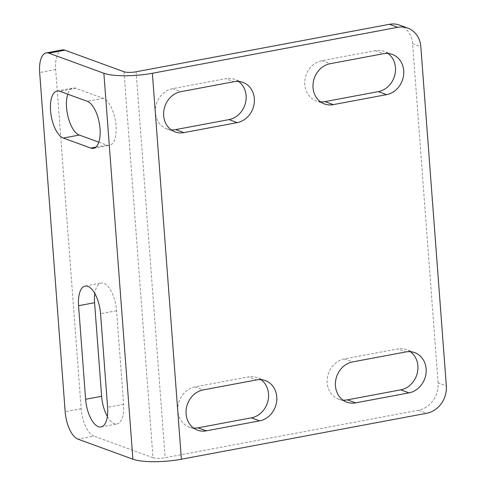 <?xml version="1.0" encoding="UTF-8"?>
<svg xmlns="http://www.w3.org/2000/svg" width="486" height="486" viewBox="0 0 486 486"><rect width="100%" height="100%" fill="white"/><g stroke="black" fill="none" stroke-linecap="round" stroke-linejoin="round"><path stroke-width="0.36" stroke-dasharray="2.43 1.82" d="M387.931 53.454A21.056 18.401 110.1 0 0 384.013 51.376A21.056 18.401 110.1 0 0 375.247 50.69L321.908 60.683A21.056 18.401 110.1 0 0 304.941 79.698A21.056 18.401 110.1 0 0 316.222 100.93A21.056 18.401 110.1 0 0 320.553 101.866M175.112 131.925L166.862 128.911A21.056 18.401 110.1 0 1 155.587 107.679A21.056 18.401 110.1 0 1 172.548 88.665L225.893 78.671L234.137 81.684M107.363 416.496A24.069 10.394 -100.6 0 0 117.041 423.95A24.069 10.394 -100.6 0 0 123.608 404.309L116.573 310.748A24.069 10.394 -100.6 0 0 101.143 283.077A24.069 10.394 -100.6 0 0 94.819 293.526M98.804 142.179L106.786 145.095A24.069 10.394 -100.6 0 0 109.459 145.357A24.069 10.394 -100.6 0 0 115.717 122.764A24.069 10.394 -100.6 0 0 103.269 98.312L75.786 88.276A24.069 10.394 -100.6 0 0 73.113 88.009A24.069 10.394 -100.6 0 0 67.767 94.187M62.226 49.912A24.069 10.394 -100.6 0 0 55.665 69.553L81.168 408.714A24.069 10.394 -100.6 0 0 93.919 436.118L77.918 439.119M123.997 71.764L153.017 457.703L93.919 436.118M153.017 457.703A9.027 2.017 -4.3 0 0 165.137 457.709L418.513 410.245A24.069 21.032 110.1 0 0 438.093 382.853L446.336 385.866M197.535 430.153L189.285 427.139A21.056 18.401 110.1 0 1 178.01 405.907A21.056 18.401 110.1 0 1 194.971 386.892L248.316 376.899L256.559 379.912M189.285 427.139A21.056 18.401 110.1 0 0 193.616 428.075M260.994 379.663A21.056 18.401 110.1 0 0 257.082 377.586A21.056 18.401 110.1 0 0 248.316 376.899M346.889 402.171L338.645 399.158A21.056 18.401 110.1 0 1 327.37 377.926A21.056 18.401 110.1 0 1 344.331 358.911L397.676 348.918L405.919 351.931M338.645 399.158A21.056 18.401 110.1 0 0 342.976 400.093M410.354 351.682A21.056 18.401 110.1 0 0 406.436 349.604A21.056 18.401 110.1 0 0 397.676 348.918M166.862 128.911A21.056 18.401 110.1 0 0 171.194 129.847M238.571 81.435A21.056 18.401 110.1 0 0 234.659 79.358A21.056 18.401 110.1 0 0 225.893 78.671M438.093 382.853L412.59 43.691A24.069 21.032 110.1 0 0 399.51 25.084M321.908 60.683L330.152 63.696M172.548 88.665L180.798 91.678M55.665 69.553L39.664 72.548M81.168 408.714L65.167 411.709M136.116 71.77L165.137 457.709M412.59 43.691L420.833 46.705M344.331 358.911L352.575 361.924M194.971 386.892L203.221 389.906M103.269 98.312L87.267 101.313M75.786 88.276L59.784 91.271M106.786 145.095L95.851 147.143M116.573 310.748L100.566 313.743M123.608 404.309L107.6 407.304M418.513 410.245L426.757 413.258M375.247 50.69L383.497 53.703M324.466 103.943L316.222 100.93M242.903 82.371L234.659 79.358M414.686 352.617L406.436 349.604M265.326 380.599L257.082 377.586M57.111 91.004L73.113 88.009M93.458 148.358L109.459 145.357M85.141 286.072L101.143 283.077M101.039 426.945L117.041 423.95M392.257 54.389L384.013 51.376"/><path stroke-width="0.73" d="M333.232 104.63A21.056 18.401 -69.9 0 1 324.466 103.943A21.056 18.401 -69.9 0 1 313.191 82.711A21.056 18.401 -69.9 0 1 330.152 63.696L383.497 53.703A21.056 18.401 -69.9 0 1 392.257 54.389A21.056 18.401 -69.9 0 1 403.538 75.616A21.056 18.401 -69.9 0 1 386.57 94.636L333.232 104.63L324.988 101.617A21.056 18.401 110.1 0 1 320.553 101.866M180.798 91.678L234.137 81.684A21.056 18.401 -69.9 0 1 242.903 82.371A21.056 18.401 -69.9 0 1 254.178 103.597A21.056 18.401 -69.9 0 1 237.217 122.618L183.872 132.611A21.056 18.401 -69.9 0 1 175.112 131.925A21.056 18.401 -69.9 0 1 163.831 110.693A21.056 18.401 -69.9 0 1 180.798 91.678M387.931 53.454A21.056 18.401 110.1 0 1 394.808 75.081A21.056 18.401 110.1 0 1 378.327 91.623L324.988 101.617M94.819 293.526A24.069 10.394 -100.6 0 0 94.582 302.717L101.617 396.278A24.069 10.394 -100.6 0 0 107.363 416.496M67.767 94.187A24.069 10.394 -100.6 0 0 68.453 118.371A24.069 10.394 -100.6 0 0 79.303 135.053L98.804 142.179M64.899 50.173A24.069 10.394 -100.6 0 0 62.226 49.912L46.225 52.907A24.069 10.394 -100.6 0 0 39.664 72.548L65.167 411.709A24.069 10.394 -100.6 0 0 77.918 439.119L132.891 459.197A36.098 8.08 -4.3 0 0 181.387 459.227L426.757 413.258A24.069 21.032 -69.9 0 0 446.336 385.866L420.833 46.705A24.069 21.032 -69.9 0 0 407.754 28.097L399.51 25.084A24.069 21.032 110.1 0 0 389.493 24.3L136.116 71.77A9.027 2.017 -4.3 0 1 123.997 71.764L64.899 50.173L48.898 53.174A24.069 10.394 -100.6 0 0 46.225 52.907M193.616 428.075A21.056 18.401 110.1 0 0 198.051 427.826L206.295 430.839A21.056 18.401 -69.9 0 1 197.535 430.153A21.056 18.401 -69.9 0 1 186.253 408.92A21.056 18.401 -69.9 0 1 203.221 389.906L256.559 379.912A21.056 18.401 -69.9 0 1 265.326 380.599A21.056 18.401 -69.9 0 1 276.601 401.825A21.056 18.401 -69.9 0 1 259.639 420.846L206.295 430.839M260.994 379.663A21.056 18.401 110.1 0 1 267.871 401.29A21.056 18.401 110.1 0 1 251.396 417.832L198.051 427.826M342.976 400.093A21.056 18.401 110.1 0 0 347.411 399.844L355.655 402.858A21.056 18.401 -69.9 0 1 346.889 402.171A21.056 18.401 -69.9 0 1 335.613 380.939A21.056 18.401 -69.9 0 1 352.575 361.924L405.919 351.931A21.056 18.401 -69.9 0 1 414.686 352.617A21.056 18.401 -69.9 0 1 425.961 373.843A21.056 18.401 -69.9 0 1 408.999 392.864L355.655 402.858M410.354 351.682A21.056 18.401 110.1 0 1 417.231 373.309A21.056 18.401 110.1 0 1 400.75 389.851L347.411 399.844M171.194 129.847A21.056 18.401 110.1 0 0 175.628 129.598L183.872 132.611M238.571 81.435A21.056 18.401 110.1 0 1 245.448 103.062A21.056 18.401 110.1 0 1 228.973 119.605L175.628 129.598M48.898 53.174L103.87 73.252A36.098 8.08 -4.3 0 0 152.367 73.283L397.736 27.313A24.069 21.032 -69.9 0 1 407.754 28.097M87.267 101.313L59.784 91.271A24.069 10.394 -100.6 0 0 57.111 91.004A24.069 10.394 -100.6 0 0 50.854 113.603A24.069 10.394 -100.6 0 0 63.302 138.054L90.785 148.09A24.069 10.394 -100.6 0 0 93.458 148.358A24.069 10.394 -100.6 0 0 99.715 125.759A24.069 10.394 -100.6 0 0 87.267 101.313M100.566 313.743A24.069 10.394 -100.6 0 0 85.141 286.072A24.069 10.394 -100.6 0 0 78.58 305.712L85.615 399.273A24.069 10.394 -100.6 0 0 101.039 426.945A24.069 10.394 -100.6 0 0 107.6 407.304L100.566 313.743M378.327 91.623L386.57 94.636M152.367 73.283L181.387 459.227M228.973 119.605L237.217 122.618M400.75 389.851L408.999 392.864M251.396 417.832L259.639 420.846M79.303 135.053L63.302 138.054M95.851 147.143L90.785 148.09M94.582 302.717L78.58 305.712M101.617 396.278L85.615 399.273M389.493 24.3L397.736 27.313M103.87 73.252L132.891 459.197"/></g></svg>
